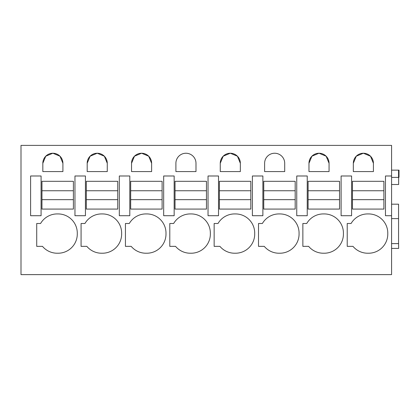 <?xml version="1.0" encoding="UTF-8"?>
<svg xmlns="http://www.w3.org/2000/svg" width="420" height="420" viewBox="0 0 420 420"><rect width="100%" height="100%" fill="white"/><g stroke="black" fill="none" stroke-linecap="round" stroke-linejoin="round"><path stroke-width="0.63" d="M21 145.383L21 274.617L391.577 274.617L391.577 145.383L21 145.383M36.718 223.498L40.583 223.498A19.21 19.21 0 0 1 57.635 213.932A19.21 19.21 0 0 1 77.28 233.578A19.21 19.21 0 0 1 57.635 253.218A19.21 19.21 0 0 1 42.483 246.362L36.718 246.362L36.718 223.498M42.83 171.581L62.911 171.581L62.911 163.285A10.043 10.043 0 0 0 52.873 153.242A10.043 10.043 0 0 0 42.83 163.285L42.83 171.581M262.873 175.991L262.873 215.717L262.873 175.991L252.394 175.991L252.394 215.717L262.873 215.717M169.79 223.498L173.654 223.498A19.21 19.21 0 0 1 190.712 213.932A19.21 19.21 0 0 1 210.352 233.578A19.21 19.21 0 0 1 190.712 253.218A19.21 19.21 0 0 1 175.555 246.362L169.79 246.362L169.79 223.498M214.148 223.498L218.017 223.498A19.21 19.21 0 0 1 235.069 213.932A19.21 19.21 0 0 1 254.709 233.578A19.21 19.21 0 0 1 235.069 253.218A19.21 19.21 0 0 1 219.912 246.362L214.148 246.362L214.148 223.498M195.988 163.285A10.043 10.043 0 0 0 185.945 153.242A10.043 10.043 0 0 0 175.901 163.285L175.901 171.581L195.988 171.581L195.988 163.285M81.076 246.362L86.84 246.362A19.21 19.21 0 0 0 101.992 253.218A19.21 19.21 0 0 0 121.637 233.578A19.21 19.21 0 0 0 101.992 213.932A19.21 19.21 0 0 0 84.94 223.498L81.076 223.498L81.076 246.362M107.268 163.285A10.043 10.043 0 0 0 97.23 153.242A10.043 10.043 0 0 0 87.187 163.285L87.187 171.581L107.268 171.581L107.268 163.285L104.344 156.203L97.272 153.242M125.433 246.362L125.433 223.498L129.297 223.498A19.21 19.21 0 0 1 146.354 213.932A19.21 19.21 0 0 1 165.995 233.578A19.21 19.21 0 0 1 146.354 253.218A19.21 19.21 0 0 1 131.198 246.362L125.433 246.362M151.625 163.285A10.043 10.043 0 0 0 141.587 153.242A10.043 10.043 0 0 0 131.544 163.285L131.544 171.581L151.625 171.581L151.625 163.285L148.701 156.203L141.629 153.242M174.158 175.991L174.158 215.717L174.158 175.991L163.679 175.991L163.679 215.717L174.158 215.717M284.702 163.285A10.043 10.043 0 0 0 274.659 153.242A10.043 10.043 0 0 0 264.616 163.285L264.616 171.581L284.702 171.581L284.702 163.285M323.783 213.932A19.21 19.21 0 0 1 343.423 233.578A19.21 19.21 0 0 1 323.783 253.218A19.21 19.21 0 0 1 308.632 246.362L302.862 246.362L302.862 223.498L306.731 223.498A19.21 19.21 0 0 1 323.783 213.932A19.21 19.21 0 0 0 306.731 223.498M307.23 175.991L307.23 215.717L307.23 175.991L296.751 175.991L296.751 215.717L307.23 215.717M279.426 213.932A19.21 19.21 0 0 1 299.066 233.578A19.21 19.21 0 0 1 279.426 253.218A19.21 19.21 0 0 1 264.269 246.362L258.505 246.362L258.505 223.498L262.374 223.498A19.21 19.21 0 0 1 279.426 213.932A19.21 19.21 0 0 0 262.374 223.498M220.259 171.581L240.345 171.581L240.345 163.285A10.043 10.043 0 0 0 230.302 153.242A10.043 10.043 0 0 0 220.259 163.285L220.259 171.581M353.33 171.581L373.417 171.581L373.417 163.285A10.043 10.043 0 0 0 363.374 153.242A10.043 10.043 0 0 0 353.33 163.285L353.33 171.581M368.141 213.932A19.21 19.21 0 0 0 351.089 223.498L347.219 223.498L347.219 246.362L352.989 246.362A19.21 19.21 0 0 0 368.141 253.218A19.21 19.21 0 0 0 387.781 233.578A19.21 19.21 0 0 0 368.141 213.932A19.21 19.21 0 0 0 351.089 223.498M308.973 171.581L329.06 171.581L329.06 163.285A10.043 10.043 0 0 0 319.016 153.242A10.043 10.043 0 0 0 308.973 163.285L308.973 171.581M391.577 184.506L398.648 184.506L398.648 177.256M391.577 175.991L385.466 175.991L385.466 215.717L391.577 215.717M30.607 215.717L41.081 215.717L41.081 175.991L30.607 175.991L30.607 215.717M62.911 163.285L59.987 156.203L52.915 153.242M52.831 153.242L45.759 156.203L42.83 163.285M341.108 215.717L351.587 215.717L351.587 175.991L341.108 175.991L341.108 215.717M213.328 175.991L218.516 175.991L218.516 215.717L208.037 215.717L208.037 175.991L213.328 175.991M97.188 153.242L90.116 156.203L87.187 163.285M129.796 215.717L129.796 175.991L119.322 175.991L119.322 215.717L129.796 215.717M141.545 153.242L134.474 156.203L131.544 163.285M85.439 215.717L85.439 175.991L74.965 175.991L74.965 215.717L85.439 215.717M240.345 163.285L237.416 156.203L230.344 153.242M230.26 153.242L223.188 156.203L220.259 163.285M373.417 163.285L370.487 156.203L363.416 153.242M363.332 153.242L356.26 156.203L353.33 163.285M329.06 163.285L326.13 156.203L319.058 153.242M318.974 153.242L311.903 156.203L308.973 163.285M391.577 170.142L399 170.142L399 177.256L398.564 177.256M391.577 177.387L398.564 177.387L398.564 170.142M391.577 218.61L398.564 218.61L398.564 204.183L391.577 204.183M391.577 243.616L398.564 243.616L398.564 218.61M391.577 248.42L398.648 248.42L398.564 242.881M73.39 209.081L73.39 199.658L41.958 199.658L41.958 209.081L73.39 209.081M41.958 190.743L73.39 190.743L73.39 181.314L41.958 181.314L41.958 199.658M73.39 190.743L73.39 199.658M117.747 209.081L117.747 199.658L86.315 199.658L86.315 209.081L117.747 209.081M86.315 190.743L117.747 190.743L117.747 181.314L86.315 181.314L86.315 199.658M117.747 190.743L117.747 199.658M162.104 209.081L162.104 199.658L130.673 199.658L130.673 209.081L162.104 209.081M130.673 190.743L162.104 190.743L162.104 181.314L130.673 181.314L130.673 199.658M162.104 190.743L162.104 199.658M206.462 209.081L206.462 199.658L175.03 199.658L175.03 209.081L206.462 209.081M175.03 190.743L206.462 190.743L206.462 181.314L175.03 181.314L175.03 199.658M206.462 190.743L206.462 199.658M250.819 209.081L250.819 199.658L219.387 199.658L219.387 209.081L250.819 209.081M219.387 190.743L250.819 190.743L250.819 181.314L219.387 181.314L219.387 199.658M250.819 190.743L250.819 199.658M295.181 209.081L295.181 199.658L263.744 199.658L263.744 209.081L295.181 209.081M263.744 190.743L295.181 190.743L295.181 181.314L263.744 181.314L263.744 199.658M295.181 190.743L295.181 199.658M339.538 209.081L339.538 199.658L308.102 199.658L308.102 209.081L339.538 209.081M308.102 190.743L339.538 190.743L339.538 181.314L308.102 181.314L308.102 199.658M339.538 190.743L339.538 199.658M383.896 209.081L383.896 199.658L352.459 199.658L352.459 209.081L383.896 209.081M352.459 190.743L383.896 190.743L383.896 181.314L352.459 181.314L352.459 199.658M383.896 190.743L383.896 199.658"/></g></svg>
